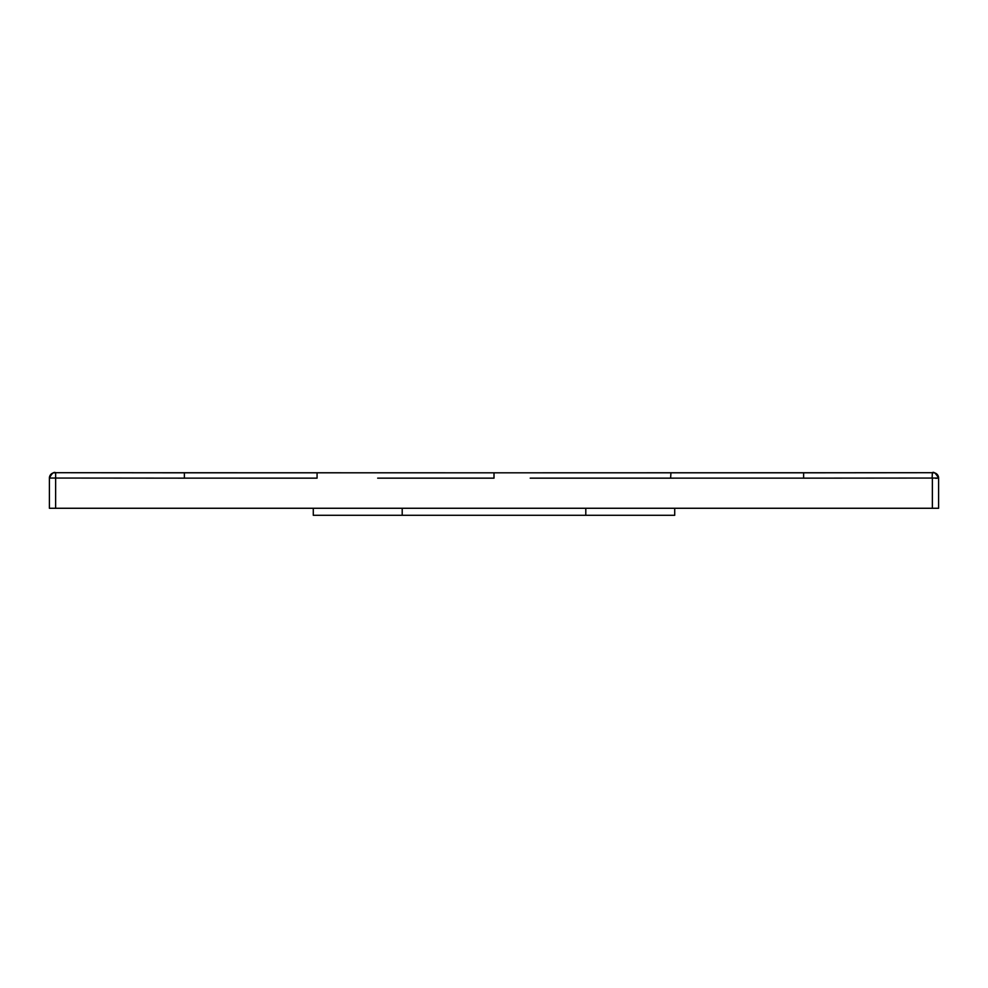<?xml version="1.0" encoding="UTF-8"?>
<svg xmlns="http://www.w3.org/2000/svg" width="988" height="988" viewBox="0 0 988 988"><rect width="100%" height="100%" fill="white"/><g stroke="black" fill="none" stroke-linecap="round" stroke-linejoin="round"><path stroke-width="1.48" d="M57.181 472.709L54.748 472.709L55.637 472.709L55.624 508.264L49.4 508.264L49.4 478.044L184.991 478.155M55.624 508.264L938.6 508.264L938.6 478.044L803.009 478.155M938.588 477.994L938.6 478.044C935.735 473.252 933.66 471.474 932.363 472.709L494 472.82L494.012 478.155L377.675 478.155M935.76 478.353L938.588 478.044A5.335 5.335 0 0 0 933.252 472.709A5.335 5.335 180 0 1 938.6 478.044A5.335 5.335 0 0 0 933.252 472.709L932.363 472.709L932.956 473.03M838.046 478.143L530.21 478.155M55.044 473.03L54.748 472.709A5.335 5.335 0 0 0 49.4 478.044A5.335 5.335 180 0 1 54.748 472.709A5.335 5.335 0 0 0 49.4 478.044C51.413 473.66 53.488 471.881 55.637 472.709L494 472.82L317.074 472.82L317.074 478.155L149.954 478.143M930.832 472.709L932.363 472.709L932.129 478.044M57.292 472.709L55.637 472.709C53.858 471.647 51.784 473.425 49.4 478.044L55.871 478.044M494 472.82L670.926 472.82L670.63 478.155M668.827 478.155L609.04 478.155M402.202 508.264L402.202 515.291L674.718 515.291L674.718 508.264M402.202 515.291L313.282 515.291L313.282 508.264M670.926 472.82L803.627 472.82L803.627 478.155M935.76 478.044L932.376 478.044L932.376 508.264M55.637 472.709L184.373 472.82L184.373 478.155M585.798 508.264L585.798 515.291M803.627 472.82L932.363 472.709C934.29 471.795 936.365 473.573 938.6 478.044M184.373 472.82L317.074 472.82M932.363 472.709L930.745 472.709"/></g></svg>
